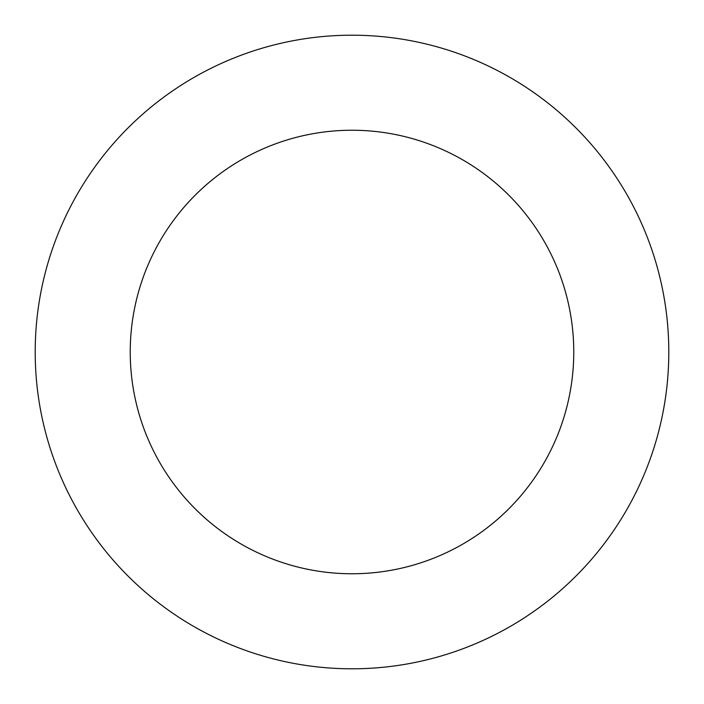 <?xml version="1.0" encoding="UTF-8"?>
<svg xmlns="http://www.w3.org/2000/svg" width="704" height="704" viewBox="0 0 704 704"><rect width="100%" height="100%" fill="white"/><g stroke="black" fill="none" stroke-linecap="round" stroke-linejoin="round"><path stroke-width="1.06" d="M573.76 352A221.76 221.76 0 0 1 241.12 544.051A221.76 221.76 0 0 1 241.12 159.949A221.76 221.76 0 0 1 573.76 352M668.8 352A316.8 316.8 0 0 1 193.6 626.358A316.8 316.8 0 0 1 193.6 77.642A316.8 316.8 0 0 1 668.8 352"/></g></svg>
